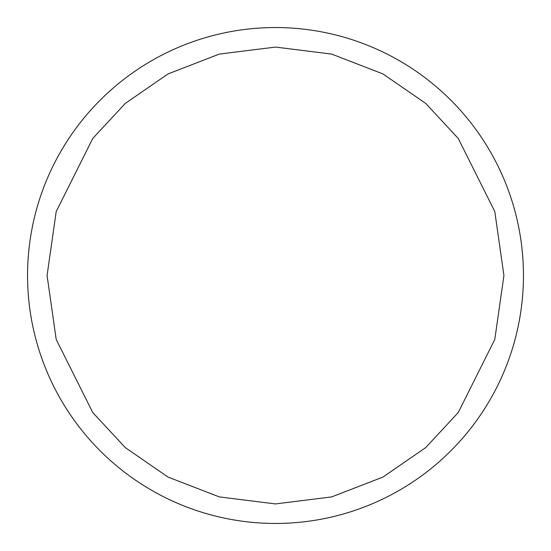 <?xml version="1.0" encoding="UTF-8"?>
<svg xmlns="http://www.w3.org/2000/svg" width="551" height="551" viewBox="0 0 551 551"><rect width="100%" height="100%" fill="white"/><g stroke="black" fill="none" stroke-linecap="round" stroke-linejoin="round"><path stroke-width="0.83" d="M275.5 27.55A247.95 247.95 0 0 1 523.45 275.5A247.95 247.95 0 0 1 275.5 523.45A247.95 247.95 0 0 1 27.55 275.5A247.95 247.95 0 0 1 275.5 27.55M47.076 275.5L56.209 211.543L92.761 138.446L125.304 103.395L168.007 73.944L219.27 54.101L275.5 47.076L331.73 54.101L382.993 73.944L425.696 103.395L458.239 138.446L494.791 211.543L503.924 275.5L494.791 339.457L458.239 412.554L425.696 447.605L382.993 477.056L331.73 496.899L275.5 503.924L219.27 496.899L168.007 477.056L125.304 447.605L92.761 412.554L56.209 339.457L47.076 275.5"/></g></svg>
